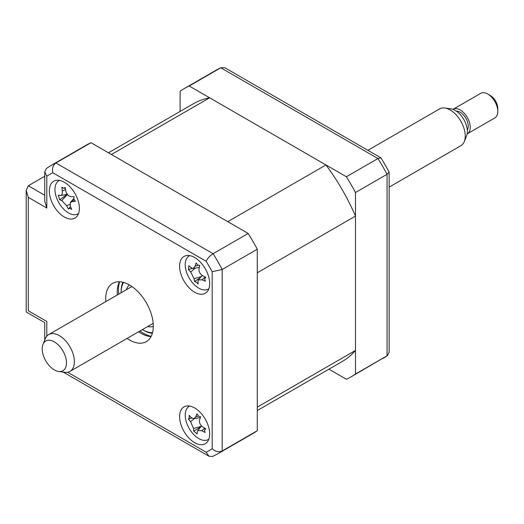 <?xml version="1.0" encoding="UTF-8"?>
<svg xmlns="http://www.w3.org/2000/svg" width="524" height="524" viewBox="0 0 524 524"><rect width="100%" height="100%" fill="white"/><g stroke="black" fill="none" stroke-linecap="round" stroke-linejoin="round"><path stroke-width="0.79" d="M257.277 410.547L342.205 361.514A148.816 85.923 -120 0 0 355.488 350.432L257.277 407.135L257.277 272.801L355.488 216.098A148.816 85.923 -120 0 0 325.967 164.962L227.75 221.665L111.415 154.501L209.633 97.798A148.816 85.923 -120 0 0 193.389 103.759L108.461 152.792M325.967 164.962L209.633 97.798M355.488 350.432L355.488 216.098M194.64 442.669A21.261 12.275 -120 0 0 205.27 443.723A21.261 12.275 -120 0 0 208.526 426.687A21.261 12.275 -120 0 0 194.64 407.954A21.261 12.275 -120 0 0 184.009 406.899A21.261 12.275 -120 0 0 180.747 423.936A21.261 12.275 -120 0 0 194.64 442.669M194.64 292.228A21.261 12.275 -120 0 0 205.27 293.283A21.261 12.275 -120 0 0 208.526 276.246A21.261 12.275 -120 0 0 194.64 257.513A21.261 12.275 -120 0 0 184.009 256.459A21.261 12.275 -120 0 0 180.747 273.495A21.261 12.275 -120 0 0 194.64 292.228M64.354 217.015A21.261 12.275 -120 0 0 74.984 218.063A21.261 12.275 -120 0 0 78.24 201.033A21.261 12.275 -120 0 0 64.354 182.293A21.261 12.275 -120 0 0 53.723 181.245A21.261 12.275 -120 0 0 50.468 198.275A21.261 12.275 -120 0 0 64.354 217.015M127.077 338.425A33.66 19.434 -120 0 0 129.494 339.965A33.66 19.434 -120 0 0 146.327 341.635A33.66 19.434 -120 0 0 151.488 314.662A33.66 19.434 -120 0 0 129.494 284.997A33.66 19.434 -120 0 0 112.667 283.333A33.66 19.434 -120 0 0 105.815 301.608M138.605 331.777A33.66 19.434 -120 0 0 141.022 333.316A33.66 19.434 -120 0 0 151.069 336.546M119.446 281.768A33.66 19.434 -120 0 0 117.343 294.953M212.174 448.727L212.174 271.707A159.447 92.06 -120 0 0 206.148 261.266L52.845 172.756A159.447 92.06 -120 0 0 46.813 176.234L44.743 171.754L46.446 168.446L51.241 165.368A166.534 96.147 60 0 1 55.911 162.957L213.098 253.708A166.534 96.147 60 0 1 222.196 269.467L222.196 450.974A166.534 96.147 60 0 1 217.774 453.81L212.711 456.424L208.991 456.247L206.148 452.212A159.447 92.06 -120 0 0 212.174 448.727C215.364 451.649 218.704 452.395 222.196 450.974L257.277 430.721A166.534 96.147 60 0 1 252.85 433.564L217.774 453.81M46.813 176.234L46.813 208.041L44.743 201.059L44.743 171.754M52.845 172.756C51.909 168.538 52.931 165.27 55.911 162.957L90.993 142.705L248.179 233.455L213.098 253.708C209.842 255.863 207.524 258.378 206.148 261.266M212.174 271.707L222.196 269.467L257.277 249.214L257.277 430.721M44.743 176.261L28.276 185.765L26.2 190.356L28.276 197.338L28.276 310.752C25.571 312.311 25.571 312.311 28.276 310.752L46.813 321.454C44.114 323.013 44.114 323.013 46.813 321.454L46.813 336.159M51.241 165.368L86.316 145.115A166.534 96.147 60 0 1 90.993 142.705M248.179 233.455A166.534 96.147 60 0 1 257.277 249.214M180.105 111.422L180.105 91.255A166.534 96.147 60 0 1 184.533 88.412A166.534 96.147 60 0 1 189.203 86.002L346.39 176.752A166.534 96.147 60 0 1 355.488 192.511L355.488 374.018A166.534 96.147 60 0 1 351.067 376.861A166.534 96.147 60 0 1 346.39 379.271L328.921 369.184M189.203 86.002L220.774 67.779A166.534 96.147 -120 0 0 216.104 70.19L184.533 88.412M346.39 176.752L377.961 158.53L220.774 67.779L224.829 67.72L380.915 157.842L377.961 158.53A166.534 96.147 -120 0 1 387.059 174.282L355.488 192.511M355.488 374.018L387.059 355.789L387.059 174.282L389.136 172.069A164.51 94.982 -120 0 0 380.915 157.842M351.067 376.861L387.426 355.554L389.136 352.305L389.136 172.069M216.104 70.19L220.774 67.779M126.402 289.72A24.097 13.912 60 0 1 129.363 284.918M142.417 329.576A30.471 17.593 -120 0 0 142.698 329.74A30.471 17.593 -120 0 0 152.536 332.675M143.7 330.317L142.698 329.74L143.7 330.317A31.892 18.412 60 0 0 152.36 333.323M123.533 282.429A30.471 17.593 -120 0 0 121.155 292.418A30.471 17.593 -120 0 0 121.155 292.752M121.155 292.418L121.155 291.265A31.892 18.412 60 0 1 122.885 282.266M153.296 326.38A24.097 13.912 60 0 1 147.663 326.544M204.642 278.86L205.421 281.198A48.411 36.949 168.2 0 1 202.061 279.803L198.413 279.921L197.974 281.362A48.411 16.558 111.9 0 0 198.124 283.975L196.186 282.082L194.555 281.532A48.411 31.971 -39.9 0 1 194.083 278.696L190.69 272.015A48.411 36.949 168.2 0 1 188.496 269.605L188.83 265.681A48.411 21.536 16.7 0 0 191.05 267.725L193.179 268.478L195.138 266.172A48.411 31.971 -39.9 0 1 196.127 262.897L197.627 265.052L199.696 265.341A48.411 16.558 111.9 0 0 199.035 268.838C198.786 271.642 199.919 273.869 202.428 275.519A48.411 21.536 16.7 0 0 205.755 277.268L204.642 278.86M189.754 255.633A19.133 11.05 -120 0 0 185.896 269.952A19.133 11.05 -120 0 0 197.496 287.335A19.133 11.05 -120 0 0 208.853 288.717M199.303 265.452L199.696 265.341M200.292 277.7L194.555 281.532M192.138 268.38L188.496 269.605M188.444 418.958L189.288 417.838L189.144 415.309A48.411 23.934 22.2 0 0 191.345 417.68L193.86 418.722L195.766 416.835A48.411 28.741 -35.9 0 1 197.044 413.803L198.439 416.095L200.561 416.646A48.411 13.336 116.4 0 0 199.598 419.94C199.113 422.606 200.096 424.879 202.546 426.752A48.411 23.934 22.2 0 0 205.808 428.802L204.517 430.171L205.1 432.444A48.411 39.346 174 0 1 201.773 430.728L197.751 430.525L197.345 431.573A48.411 13.336 116.4 0 0 197.207 433.951L193.69 431.108A48.411 28.741 -35.9 0 1 193.513 428.468L190.572 421.663A48.411 39.346 174 0 1 188.444 418.958L191.758 418.054M189.754 406.074A19.133 11.05 -120 0 0 185.483 412.198A19.133 11.05 -120 0 0 192.708 433.433A19.133 11.05 -120 0 0 208.853 439.158M200.725 427.014L193.69 431.108M60.247 195.498C61.852 195.524 62.533 194.031 62.284 191.011A48.411 42.798 -67.9 0 1 61.943 187.107L63.653 188.345L65.251 187.441A48.411 27.386 86.6 0 0 65.9 191.371C66.679 194.437 68.317 196.166 70.805 196.559A48.411 6.871 -3.7 0 0 74.008 196.697L73.799 199.068L75.377 201.314A48.411 22.277 149.2 0 1 72.299 201.596L70.413 202.447L70.262 206.083A48.411 27.386 86.6 0 0 71.742 209.325L69.587 208.349L68.428 208.997A48.411 42.798 -67.9 0 1 66.646 205.722L61.74 200.535A48.411 22.277 149.2 0 1 59.67 199.736L58.302 195.124A48.411 6.871 -3.7 0 0 60.247 195.498L60.758 195.504M59.474 180.42A19.133 11.05 -120 0 0 56.998 198.95A19.133 11.05 -120 0 0 73.629 214.702A19.133 11.05 -120 0 0 78.574 213.504M63.653 188.345L65.343 188.096M70.458 206.548L68.428 208.997M73.484 196.683A8.351 4.821 60 0 1 73.819 197.096M67.622 194.063L59.67 199.736M444.83 108.016L450.876 108.841A17.168 9.91 60 0 1 455.205 110.42A17.168 9.91 60 0 1 466.55 135.985L464.238 141.631A21.261 12.275 -120 0 0 450.195 109.968A21.261 12.275 -120 0 0 444.83 108.016A21.261 12.275 -120 0 0 439.564 108.92L367.874 150.309M389.136 187.133L460.825 145.738A21.261 12.275 -120 0 0 464.238 141.631M490.281 95.506L487.779 94.058L490.281 95.506A10.631 6.137 60 0 1 497.8 108.527L497.8 111.415A14.174 8.181 -120 0 0 487.779 94.058L487.779 94.058A14.174 8.181 -120 0 0 480.691 93.357L453.129 109.267A14.174 8.181 60 0 1 460.216 109.968A14.174 8.181 60 0 1 469.478 122.459A14.174 8.181 60 0 1 467.303 133.817A14.174 8.181 60 0 1 467.139 133.908M467.303 133.817L494.866 117.907A14.174 8.181 -120 0 0 497.8 111.415M54.332 369.898A17.168 9.91 -120 0 0 58.662 371.477A17.168 9.91 -120 0 0 66.273 360.23A17.168 9.91 -120 0 0 54.332 341.864A17.168 9.91 -120 0 0 42.994 344.327A17.168 9.91 -120 0 0 54.332 369.898M42.994 344.327L45.3 338.687A21.261 12.275 60 0 1 48.712 334.574A21.261 12.275 60 0 1 59.343 335.629A21.261 12.275 60 0 1 73.229 354.362A21.261 12.275 60 0 1 69.974 371.398A21.261 12.275 60 0 1 64.707 372.295L58.662 371.477M456.43 111.199A11.338 6.543 60 0 1 460.216 112.287A11.338 6.543 60 0 1 467.284 129.998M46.813 208.041L28.276 197.338M67.648 372.25L206.148 452.212M28.276 185.765L44.743 195.275M382.631 358.632A166.534 96.147 -120 0 0 387.059 355.789M151.174 336.349A35.436 20.456 60 0 1 143.53 333.316A35.436 20.456 60 0 1 139.987 330.978M118.725 294.154A35.436 20.456 60 0 1 119.668 281.774M205.264 277.019L202.061 279.803M201.255 276.567L194.083 278.696M195.177 268.118L190.69 272.015M198.079 265.301L195.138 266.172M198.452 416.108L195.766 416.835M204.838 428.206L201.773 430.728M201.288 426.346L193.513 428.468M194.221 418.663L190.572 421.663M74.061 199.723L72.299 201.596M69.843 204.327L66.646 205.722M67.354 194.568L61.74 200.535M65.579 189.577L62.284 191.011M208.991 456.247L63.24 372.099M44.743 340.056L44.743 322.653L26.2 311.944L26.2 190.356M205.074 277.766L205.572 277.176M198.413 279.914L202.231 275.408M193.179 268.478L199.297 267.371M199.303 265.458L199.69 265.386M193.86 418.722L200.279 417.562M204.897 429.366L205.526 428.625M197.751 430.525L201.596 425.986M70.413 202.447L73.688 198.576M60.804 195.491L67.177 194.339M69.974 371.398L153.178 323.36M48.712 334.574L131.917 286.536"/></g></svg>
